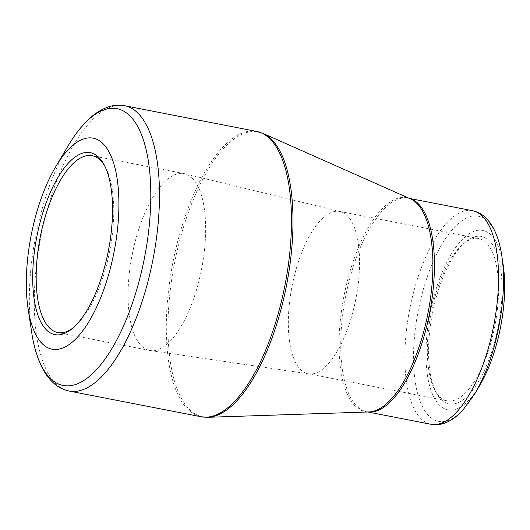 <?xml version="1.0" encoding="UTF-8"?>
<svg xmlns="http://www.w3.org/2000/svg" width="530" height="530" viewBox="0 0 530 530"><rect width="100%" height="100%" fill="white"/><g stroke="black" fill="none" stroke-linecap="round" stroke-linejoin="round"><path stroke-width="0.4" stroke-dasharray="2.65 1.99" d="M503.189 265.007A91.385 35.947 -79 0 0 453.322 250.895A91.385 35.947 -79 0 0 428.22 379.818A91.385 35.947 -79 0 0 479.736 385.449M439.231 287.545A85.29 33.556 -79 0 0 436.481 393.055A85.29 33.556 -79 0 0 498.24 326.546A85.29 33.556 -79 0 0 465.95 241.726A85.29 33.556 -79 0 0 439.231 287.545M488.229 351.271A82.68 32.529 101 0 1 447.148 400.832A82.68 32.529 101 0 1 435.004 390.365A82.68 32.529 101 0 1 437.674 288.081A82.68 32.529 101 0 1 463.571 243.667A82.68 32.529 101 0 1 478.756 238.52A82.68 32.529 101 0 1 488.229 351.271M349.217 324.201A82.68 32.529 -79 0 0 340.32 211.576A82.68 32.529 -79 0 0 339.743 211.45A82.68 32.529 -79 0 0 292.01 286.392A82.68 32.529 -79 0 0 308.135 373.763A82.68 32.529 -79 0 0 308.718 373.862A82.68 32.529 -79 0 0 349.217 324.201M194.404 296.442A90.08 35.437 -79 0 0 184.705 173.741A90.08 35.437 -79 0 0 184.076 173.602A90.08 35.437 -79 0 0 132.076 255.248A90.08 35.437 -79 0 0 149.645 350.436A90.08 35.437 -79 0 0 150.281 350.549A90.08 35.437 -79 0 0 194.404 296.442M73.114 327.865A90.08 35.437 -79 0 0 74.293 326.937A90.08 35.437 -79 0 0 102.515 278.548A90.08 35.437 -79 0 0 105.417 167.116A90.08 35.437 -79 0 0 104.668 165.81M67.813 146.3A140.987 55.464 -79 0 0 46.965 193.192A140.987 55.464 -79 0 0 31.634 332.118M256.659 131.433A145.339 57.174 -79 0 0 184.44 218.559A145.339 57.174 -79 0 0 201.095 416.759M69.092 391.054A145.339 57.174 101 0 1 52.437 192.854A145.339 57.174 101 0 1 124.656 105.728M409.451 198.425L410.498 198.889A108.975 42.87 -79 0 0 343.891 296.495A108.975 42.87 -79 0 0 369.006 411.956L366.793 411.783A108.789 42.797 101 0 1 345.58 296.82A108.789 42.797 101 0 1 408.378 198.22A108.789 42.797 101 0 1 409.663 198.525M207.893 417.296A145.154 57.101 101 0 1 186.109 218.943A145.154 57.101 101 0 1 263.158 133.487M472.495 210.702A108.789 42.797 -79 0 0 418.442 275.918A108.789 42.797 -79 0 0 430.91 424.272M368.098 411.982A108.789 42.797 101 0 1 366.793 411.783L367.866 411.995M474.993 393.452A104.436 41.082 101 0 1 420.919 403.343A104.436 41.082 101 0 1 426.57 278.906A104.436 41.082 101 0 1 501.797 255.811M478.756 238.52L339.743 211.45M447.148 400.832L308.135 373.763M340.32 211.576L184.705 173.741M308.718 373.862L150.281 350.549M184.076 173.602L92.187 155.714M149.645 350.436L57.757 332.542M435.004 390.365L436.481 393.055M463.571 243.667L465.95 241.726M105.417 167.116L103.94 164.419M74.293 326.937L71.921 328.878"/><path stroke-width="0.79" d="M100.958 279.085A92.69 36.464 101 0 1 71.921 328.878A92.69 36.464 101 0 1 36.822 236.698A92.69 36.464 101 0 1 103.94 164.419A92.69 36.464 101 0 1 100.958 279.085M105.477 284.736A107.484 42.281 -79 0 0 111.3 156.675A107.484 42.281 -79 0 0 55.65 166.851A107.484 42.281 -79 0 0 28.063 308.506A107.484 42.281 -79 0 0 105.477 284.736M493.251 355.054A91.385 35.947 -79 0 0 503.189 265.007L501.797 255.811A104.436 41.082 101 0 1 490.435 358.717A104.436 41.082 101 0 1 474.993 393.452L479.736 385.449A91.385 35.947 -79 0 0 493.251 355.054M104.668 165.81A90.08 35.437 -79 0 0 92.187 155.714A90.08 35.437 -79 0 0 40.187 237.354A90.08 35.437 -79 0 0 57.757 332.542A90.08 35.437 -79 0 0 73.114 327.865M28.063 308.506L31.634 332.118A140.987 55.464 -79 0 0 133.182 300.941A140.987 55.464 -79 0 0 140.814 132.951A140.987 55.464 -79 0 0 67.813 146.3L55.65 166.851M69.092 391.054L201.095 416.759A145.339 57.174 -79 0 0 285.001 285.027A145.339 57.174 -79 0 0 256.659 131.433L124.656 105.728A145.339 57.174 101 0 1 152.998 259.322A145.339 57.174 101 0 1 69.092 391.054C63.666 389.954 58.77 387.536 54.391 383.8C48.078 378.314 43.016 370.788 39.207 361.235C35.808 352.821 33.284 343.115 31.634 332.118M419.29 346.328A108.975 42.87 -79 0 0 410.498 198.889L263.158 133.487A145.154 57.101 101 0 1 274.871 329.879A145.154 57.101 101 0 1 207.893 417.296L369.006 411.956A108.975 42.87 -79 0 0 419.29 346.328M367.866 411.995L430.91 424.272A108.789 42.797 -79 0 0 484.97 359.055A108.789 42.797 -79 0 0 472.495 210.702L409.451 198.425M409.663 198.525A108.789 42.797 101 0 1 420.846 346.567A108.789 42.797 101 0 1 368.098 411.982M501.797 255.811C499.717 242.111 495.53 227.191 485.083 217.187C481.419 213.842 477.225 211.675 472.495 210.702M430.91 424.272C435.62 425.133 440.291 424.716 444.908 423.019C451.302 420.595 457.271 416.322 462.809 410.207L474.993 393.452M263.158 133.487L256.659 131.433M201.095 416.759L207.893 417.296M124.656 105.728C119.21 104.715 113.764 105.119 108.305 106.934C100.395 109.657 92.876 114.732 85.761 122.158C79.454 128.684 73.471 136.733 67.813 146.3"/></g></svg>
